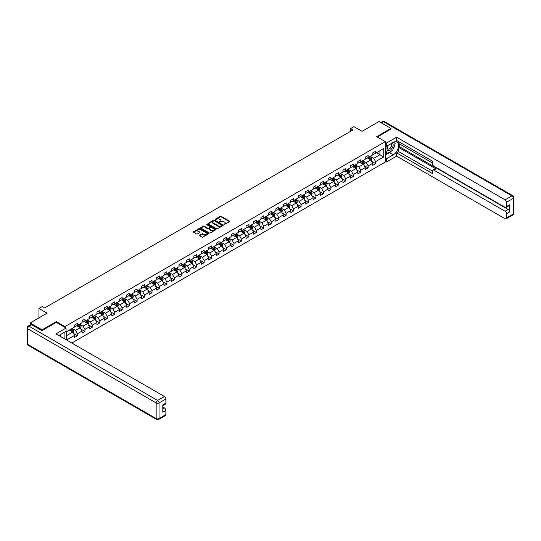 <?xml version="1.0" encoding="UTF-8"?>
<svg xmlns="http://www.w3.org/2000/svg" width="541" height="541" viewBox="0 0 541 541"><rect width="100%" height="100%" fill="white"/><g stroke="black" fill="none" stroke-linecap="round" stroke-linejoin="round"><path stroke-width="0.81" d="M223.981 224.623L229.614 221.749A0.663 0.385 0 0 0 229.614 221.208L221.174 216.332A0.663 0.385 0 0 0 220.234 216.332L215.257 219.213L215.257 219.592L216.556 219.22A2.123 1.224 0 0 1 219.558 219.22L220.261 219.626A2.123 1.224 0 0 1 220.884 220.491A2.123 1.224 0 0 1 220.261 221.357L219.619 222.108L220.917 221.736A2.123 1.224 0 0 1 223.92 221.736L224.623 222.141A2.123 1.224 0 0 1 225.245 223.007A2.123 1.224 0 0 1 224.623 223.873L223.981 224.245M199.649 235.234A0.663 0.385 0 0 0 199.649 235.775L202.016 237.141A0.663 0.385 0 0 0 202.956 237.141L208.488 233.949A0.663 0.385 0 0 0 208.488 233.408L200.048 228.532A0.663 0.385 0 0 0 199.108 228.532L193.577 231.724A0.663 0.385 0 0 0 193.577 232.272L196.437 233.922A0.663 0.385 0 0 0 197.377 233.922L199.744 232.556A0.663 0.385 0 0 0 199.744 232.008L198.324 231.19A1.772 1.021 0 0 1 197.803 230.466A1.772 1.021 0 0 1 198.899 229.519A1.772 1.021 0 0 1 200.833 229.742L206.392 232.955A1.772 1.021 0 0 1 206.912 233.678A1.772 1.021 0 0 1 205.817 234.625A1.772 1.021 0 0 1 203.883 234.402L202.956 233.868A0.663 0.385 0 0 0 202.016 233.868L199.649 235.234L199.649 235.775L202.016 234.415L202.016 233.868M390.947 129.177L390.947 128.433L379.004 121.536L362.044 131.328L353.922 126.641L350.575 128.569L352.962 129.948L44.7 307.924L42.313 306.544L38.966 308.478L38.966 317.851M56.311 322.429L56.311 321.631L42.07 329.854L30.127 322.957L47.087 313.165L38.966 308.478M56.311 321.631L64.913 326.595L385.314 141.614L385.314 162.03L71.818 343.028M390.947 128.433L376.712 136.65L385.314 141.614M216.603 228.721A0.663 0.385 0 0 0 217.543 228.721L223.075 225.529A0.663 0.385 0 0 0 223.075 224.982L214.635 220.113A0.663 0.385 0 0 0 213.695 220.113L208.163 223.305A0.663 0.385 0 0 0 208.163 223.846L216.603 228.721M206.73 224.725L207.203 224.792L207.203 224.238L215.785 229.195A0.663 0.385 0 0 1 215.785 229.736L210.246 232.934A0.663 0.385 0 0 1 209.313 232.934L200.867 228.059L203.24 226.699L203.24 226.152L200.867 227.518A0.663 0.385 0 0 0 200.867 228.059L200.867 227.518M203.24 226.699A0.663 0.385 0 0 1 204.173 226.699L204.173 226.152A0.663 0.385 0 0 0 203.24 226.152M204.173 226.152L207.595 228.126A0.663 0.385 0 0 0 208.535 228.126L210.111 227.22A0.663 0.385 0 0 0 210.111 226.679L206.54 224.616L207.203 224.238M30.127 324.945L30.127 322.957M42.07 329.854L42.07 330.598M64.913 339.038L64.913 331.978M64.913 327.4L64.913 326.595M73.488 333.452L77.478 335.758L77.478 333.743L82.063 331.092L82.063 333.107L84.93 331.45L84.93 329.442L89.515 326.791L89.515 328.806L92.383 327.149L92.383 325.134L96.967 322.49L96.967 324.499L99.835 322.849L99.835 320.833L104.427 318.182L104.427 320.198L107.287 318.541L107.287 316.532L111.879 313.881L111.879 315.897L114.746 314.24L114.746 312.225L119.331 309.58L119.331 311.589L122.198 309.939L122.198 307.924L126.783 305.273L126.783 307.288L129.651 305.631L129.651 303.623L134.236 300.972L134.236 302.987L137.103 301.33L137.103 299.315L141.688 296.671L141.688 298.679L144.555 297.029L144.555 295.014L149.14 292.363L149.14 294.378L152.007 292.722L152.007 290.713L156.599 288.062L156.599 290.077L159.467 288.421L159.467 286.405L164.051 283.761L164.051 285.77L166.919 284.12L166.919 282.104L171.504 279.454L171.504 281.469L174.371 279.812L174.371 277.804L178.956 275.153L178.956 277.168L181.823 275.511L181.823 273.496L186.408 270.852L186.408 272.867L189.276 271.21L189.276 269.195L193.861 266.544L193.861 268.559L196.728 266.902L196.728 264.894L201.32 262.243L201.32 264.258L204.187 262.601L204.187 260.586L208.772 257.942L208.772 259.957L211.639 258.3L211.639 256.285L216.224 253.634L216.224 255.65L219.091 253.993L219.091 251.984L223.676 249.333L223.676 251.349L226.544 249.692L226.544 247.677L231.129 245.032L231.129 247.048L233.996 245.391L233.996 243.376L238.581 240.725L238.581 242.74L241.448 241.083L241.448 239.075L246.04 236.424L246.04 238.439L248.907 236.782L248.907 234.767L253.492 232.123L253.492 234.138L256.36 232.481L256.36 230.466L260.945 227.815L260.945 229.83L263.812 228.174L263.812 226.165L268.397 223.514L268.397 225.529L271.264 223.873L271.264 221.857L275.849 219.213L275.849 221.228L278.716 219.572L278.716 217.556L283.301 214.905L283.301 216.921L286.169 215.264L286.169 213.255L290.76 210.605L290.76 212.62L293.628 210.963L293.628 208.948L298.213 206.304L298.213 208.319L301.08 206.662L301.08 204.647L305.665 201.996L305.665 204.011L308.532 202.354L308.532 200.346L313.117 197.695L313.117 199.71L315.985 198.053L315.985 196.038L320.57 193.394L320.57 195.409L323.437 193.752L323.437 191.737L328.022 189.086L328.022 191.101L330.889 189.451L330.889 187.436L335.481 184.785L335.481 186.801L338.348 185.144L338.348 183.129L342.933 180.484L342.933 182.5L345.8 180.843L345.8 178.828L350.385 176.177L350.385 178.192L353.253 176.542L353.253 174.527L357.838 171.876L357.838 173.891L360.705 172.234L360.705 170.219L365.29 167.575L365.29 169.59L368.157 167.933L368.157 165.918L372.742 163.274L372.742 165.282L375.61 163.632L375.61 161.617L383.731 156.924L383.731 148.538L379.91 150.75L379.91 154.719L383.731 156.924M77.478 335.758L74.611 337.408L74.611 335.4L66.604 340.019M66.489 339.951L66.489 331.701L74.611 327.014L74.611 324.999L77.478 323.342L77.478 325.357L82.063 322.707L82.063 320.698L84.93 319.041L84.93 321.056L89.515 318.406L89.515 316.39L92.383 314.734L92.383 316.749L96.967 314.105L96.967 312.089L99.835 310.433L99.835 312.448L104.427 309.797L104.427 307.788L107.287 306.132L107.287 308.147L111.879 305.496L111.879 303.481L114.746 301.824L114.746 303.839L119.331 301.195L119.331 299.18L122.198 297.523L122.198 299.538L126.783 296.887L126.783 294.879L129.651 293.222L129.651 295.237L134.236 292.586L134.236 290.571L137.103 288.914L137.103 290.93L141.688 288.285L141.688 286.27L144.555 284.613L144.555 286.629L149.14 283.978L149.14 281.969L152.007 280.312L152.007 282.328L156.599 279.677L156.599 277.661L159.467 276.005L159.467 278.02L164.051 275.376L164.051 273.361L166.919 271.704L166.919 273.719L171.504 271.068L171.504 269.06L174.371 267.403L174.371 269.418L178.956 266.767L178.956 264.752L181.823 263.102L181.823 265.11L186.408 262.466L186.408 260.451L189.276 258.794L189.276 260.809L193.861 258.158L193.861 256.15L196.728 254.493L196.728 256.508L201.32 253.857L201.32 251.842L204.187 250.192L204.187 252.201L208.772 249.557L208.772 247.541L211.639 245.885L211.639 247.9L216.224 245.249L216.224 243.24L219.091 241.584L219.091 243.599L223.676 240.948L223.676 238.933L226.544 237.283L226.544 239.291L231.129 236.647L231.129 234.632L233.996 232.975L233.996 234.99L238.581 232.339L238.581 230.331L241.448 228.674L241.448 230.689L246.04 228.038L246.04 226.023L248.907 224.373L248.907 226.381L253.492 223.737L253.492 221.722L256.36 220.065L256.36 222.081L260.945 219.43L260.945 217.421L263.812 215.764L263.812 217.78L268.397 215.129L268.397 213.113L271.264 211.463L271.264 213.472L275.849 210.828L275.849 208.812L278.716 207.156L278.716 209.171L283.301 206.52L283.301 204.512L286.169 202.855L286.169 204.87L290.76 202.219L290.76 200.204L293.628 198.554L293.628 200.562L298.213 197.918L298.213 195.903L301.08 194.246L301.08 196.261L305.665 193.61L305.665 191.602L308.532 189.945L308.532 191.96L313.117 189.309L313.117 187.294L315.985 185.644L315.985 187.653L320.57 185.008L320.57 182.993L323.437 181.336L323.437 183.352L328.022 180.701L328.022 178.692L330.889 177.035L330.889 179.051L335.481 176.4L335.481 174.385L338.348 172.735L338.348 174.743L342.933 172.099L342.933 170.084L345.8 168.427L345.8 170.442L350.385 167.791L350.385 165.783L353.253 164.126L353.253 166.141L357.838 163.49L357.838 161.475L360.705 159.825L360.705 161.833L365.29 159.189L365.29 157.174L368.157 155.517L368.157 157.532L372.742 154.882L372.742 152.873L375.61 151.216L375.61 153.231L383.731 148.538M76.714 325.797L80.149 327.785L75.564 330.429L72.122 328.448M74.611 325.905L75.564 326.46L77.478 325.357M75.564 330.429L77.478 333.743M80.149 327.785L82.063 331.092M84.166 321.496L87.608 323.484L83.016 326.128L79.581 324.14M82.063 321.604L83.016 322.159L84.93 321.056M83.016 326.128L84.93 329.442M87.608 323.484L89.515 326.791M91.618 317.188L95.06 319.176L90.469 321.827L87.033 319.839M89.515 317.303L90.469 317.851L92.383 316.749M90.469 321.827L92.383 325.134M95.06 319.176L96.967 322.49M99.071 312.887L102.513 314.876L97.928 317.52L94.486 315.538M96.967 312.996L97.928 313.55L99.835 312.448M97.928 317.52L99.835 320.833M102.513 314.876L104.427 318.182M106.523 308.586L109.965 310.575L105.38 313.219L101.938 311.231M104.427 308.695L105.38 309.249L107.287 308.147M105.38 313.219L107.287 316.532M109.965 310.575L111.879 313.881M113.982 304.285L117.417 306.267L112.832 308.918L109.39 306.93M111.879 304.394L112.832 304.941L114.746 303.839M112.832 308.918L114.746 312.225M117.417 306.267L119.331 309.58M121.434 299.978L124.87 301.966L120.285 304.61L116.842 302.629M119.331 300.086L120.285 300.64L122.198 299.538M120.285 304.61L122.198 307.924M124.87 301.966L126.783 305.273M128.886 295.677L132.329 297.665L127.737 300.309L124.302 298.321M126.783 295.785L127.737 296.34L129.651 295.237M127.737 300.309L129.651 303.623M132.329 297.665L134.236 300.972M136.339 291.376L139.781 293.357L135.189 296.008L131.754 294.02M134.236 291.484L135.189 292.032L137.103 290.93M135.189 296.008L137.103 299.315M139.781 293.357L141.688 296.671M143.791 287.068L147.233 289.056L142.648 291.7L139.206 289.719M141.688 287.183L142.648 287.731L144.555 286.629M142.648 291.7L144.555 295.014M147.233 289.056L149.14 292.363M151.243 282.767L154.685 284.755L150.1 287.399L146.658 285.411M149.14 282.875L150.1 283.43L152.007 282.328M150.1 287.399L152.007 290.713M154.685 284.755L156.599 288.062M158.702 278.466L162.138 280.448L157.553 283.099L154.111 281.11M156.599 278.574L157.553 279.122L159.467 278.02M157.553 283.099L159.467 286.405M162.138 280.448L164.051 283.761M166.155 274.159L169.59 276.147L165.005 278.791L161.563 276.809M164.051 274.273L165.005 274.821L166.919 273.719M165.005 278.791L166.919 282.104M169.59 276.147L171.504 279.454M173.607 269.858L177.049 271.846L172.457 274.49L169.022 272.502M171.504 269.966L172.457 270.52L174.371 269.418M172.457 274.49L174.371 277.804M177.049 271.846L178.956 275.153M181.059 265.557L184.501 267.538L179.91 270.189L176.474 268.201M178.956 265.665L179.91 266.213L181.823 265.11M179.91 270.189L181.823 273.496M184.501 267.538L186.408 270.852M188.511 261.249L191.954 263.237L187.369 265.888L183.926 263.9M186.408 261.364L187.369 261.912L189.276 260.809M187.369 265.888L189.276 269.195M191.954 263.237L193.861 266.544M195.964 256.948L199.406 258.936L194.821 261.58L191.379 259.592M193.861 257.056L194.821 257.611L196.728 256.508M194.821 261.58L196.728 264.894M199.406 258.936L201.32 262.243M203.423 252.647L206.858 254.628L202.273 257.279L198.831 255.291M201.32 252.755L202.273 253.303L204.187 252.201M202.273 257.279L204.187 260.586M206.858 254.628L208.772 257.942M210.875 248.339L214.31 250.327L209.725 252.978L206.283 250.99M208.772 248.454L209.725 249.002L211.639 247.9M209.725 252.978L211.639 256.285M214.31 250.327L216.224 253.634M218.327 244.038L221.769 246.027L217.178 248.671L213.742 246.682M216.224 244.147L217.178 244.701L219.091 243.599M217.178 248.671L219.091 251.984M221.769 246.027L223.676 249.333M225.78 239.737L229.222 241.719L224.63 244.37L221.195 242.382M223.676 239.846L224.63 240.393L226.544 239.291M224.63 244.37L226.544 247.677M229.222 241.719L231.129 245.032M233.232 235.43L236.674 237.418L232.089 240.069L228.647 238.081M231.129 235.545L232.089 236.092L233.996 234.99M232.089 240.069L233.996 243.376M236.674 237.418L238.581 240.725M240.684 231.129L244.126 233.117L239.541 235.761L236.099 233.78M238.581 231.237L239.541 231.791L241.448 230.689M239.541 235.761L241.448 239.075M244.126 233.117L246.04 236.424M248.136 226.828L251.579 228.809L246.994 231.46L243.551 229.472M246.04 226.936L246.994 227.484L248.907 226.381M246.994 231.46L248.907 234.767M251.579 228.809L253.492 232.123M255.595 222.52L259.031 224.508L254.446 227.159L251.004 225.171M253.492 222.635L254.446 223.183L256.36 222.081M254.446 227.159L256.36 230.466M259.031 224.508L260.945 227.815M263.048 218.219L266.49 220.207L261.898 222.851L258.463 220.87M260.945 218.327L261.898 218.882L263.812 217.78M261.898 222.851L263.812 226.165M266.49 220.207L268.397 223.514M270.5 213.918L273.942 215.9L269.35 218.55L265.915 216.562M268.397 214.026L269.35 214.574L271.264 213.472M269.35 218.55L271.264 221.857M273.942 215.9L275.849 219.213M277.952 209.61L281.394 211.599L276.809 214.25L273.367 212.261M275.849 209.725L276.809 210.273L278.716 209.171M276.809 214.25L278.716 217.556M281.394 211.599L283.301 214.905M285.405 205.31L288.847 207.298L284.262 209.942L280.82 207.96M283.301 205.418L284.262 205.972L286.169 204.87M284.262 209.942L286.169 213.255M288.847 207.298L290.76 210.605M292.857 201.009L296.299 202.99L291.714 205.641L288.272 203.653M290.76 201.117L291.714 201.671L293.628 200.562M291.714 205.641L293.628 208.948M296.299 202.99L298.213 206.304M300.316 196.701L303.751 198.689L299.166 201.34L295.724 199.352M298.213 196.816L299.166 197.364L301.08 196.261M299.166 201.34L301.08 204.647M303.751 198.689L305.665 201.996M307.768 192.4L311.21 194.388L306.619 197.032L303.183 195.051M305.665 192.508L306.619 193.063L308.532 191.96M306.619 197.032L308.532 200.346M311.21 194.388L313.117 197.695M315.22 188.099L318.663 190.08L314.071 192.731L310.635 190.743M313.117 188.207L314.071 188.762L315.985 187.653M314.071 192.731L315.985 196.038M318.663 190.08L320.57 193.394M322.673 183.791L326.115 185.779L321.53 188.43L318.088 186.442M320.57 183.906L321.53 184.454L323.437 183.352M321.53 188.43L323.437 191.737M326.115 185.779L328.022 189.086M330.125 179.49L333.567 181.478L328.982 184.123L325.54 182.141M328.022 179.598L328.982 180.153L330.889 179.051M328.982 184.123L330.889 187.436M333.567 181.478L335.481 184.785M337.577 175.189L341.019 177.171L336.434 179.822L332.992 177.833M335.481 175.298L336.434 175.852L338.348 174.743M336.434 179.822L338.348 183.129M341.019 177.171L342.933 180.484M345.036 170.882L348.472 172.87L343.887 175.521L340.445 173.533M342.933 170.997L343.887 171.544L345.8 170.442M343.887 175.521L345.8 178.828M348.472 172.87L350.385 176.177M352.489 166.581L355.931 168.569L351.339 171.213L347.904 169.232M350.385 166.689L351.339 167.243L353.253 166.141M351.339 171.213L353.253 174.527M355.931 168.569L357.838 171.876M359.941 162.28L363.383 164.261L358.791 166.912L355.356 164.924M357.838 162.388L358.791 162.942L360.705 161.833M358.791 166.912L360.705 170.219M363.383 164.261L365.29 167.575M367.393 157.972L370.835 159.96L366.25 162.611L362.808 160.623M365.29 158.087L366.25 158.635L368.157 157.532M366.25 162.611L368.157 165.918M370.835 159.96L372.742 163.274M376.475 152.731L379.91 154.719L373.703 158.303L370.26 156.322M372.742 153.779L373.703 154.334L375.61 153.231M373.703 158.303L375.61 161.617M350.575 128.569L350.575 131.328M66.489 335.67L72.697 332.086L69.262 330.098M72.697 332.086L74.611 335.4M371.62 161.326L375.61 163.632M364.167 165.627L368.157 167.933M356.715 169.935L360.705 172.234M349.263 174.236L353.253 176.542M341.811 178.537L345.8 180.843M334.358 182.844L338.348 185.144M326.899 187.145L330.889 189.451M319.447 191.446L323.437 193.752M311.995 195.754L315.985 198.053M304.542 200.055L308.532 202.354M297.09 204.356L301.08 206.662M289.638 208.664L293.628 210.963M282.179 212.965L286.169 215.264M274.727 217.266L278.716 219.572M267.274 221.573L271.264 223.873M259.822 225.874L263.812 228.174M252.37 230.175L256.36 232.481M244.917 234.483L248.907 236.782M237.458 238.784L241.448 241.083M230.006 243.085L233.996 245.391M222.554 247.393L226.544 249.692M215.102 251.693L219.091 253.993M207.649 255.994L211.639 258.3M200.197 260.302L204.187 262.601M192.738 264.603L196.728 266.902M185.286 268.904L189.276 271.21M177.833 273.205L181.823 275.511M170.381 277.513L174.371 279.812M162.929 281.814L166.919 284.12M155.477 286.115L159.467 288.421M148.018 290.422L152.007 292.722M140.565 294.723L144.555 297.029M133.113 299.024L137.103 301.33M125.661 303.332L129.651 305.631M118.209 307.633L122.198 309.939M110.756 311.934L114.746 314.24M103.297 316.242L107.287 318.541M95.845 320.543L99.835 322.849M88.393 324.843L92.383 327.149M80.94 329.151L84.93 331.45M224.163 224.691L224.623 224.427A2.123 1.224 0 0 0 225.245 223.561L225.245 223.007M220.884 220.491L220.884 221.039A2.123 1.224 0 0 1 220.261 221.911L219.802 222.175M229.614 221.208L229.614 221.749L221.174 216.887A0.663 0.385 0 0 0 220.234 216.887L215.44 219.653M223.075 224.982L223.075 225.529L214.635 220.66A0.663 0.385 0 0 0 213.695 220.66L208.17 223.852M221.905 225.448L214.493 220.789L213.154 221.181A2.123 1.224 0 0 0 212.532 222.047A2.123 1.224 0 0 0 213.154 222.912L218.219 225.84A2.123 1.224 0 0 0 221.222 225.84L221.905 225.448L221.905 225.996L221.905 225.617M212.532 222.047L212.532 222.601A2.123 1.224 0 0 0 213.154 223.467L213.154 222.912M221.905 225.996L221.222 226.388A2.123 1.224 0 0 1 218.219 226.388L213.154 223.467M204.173 226.699L207.595 228.681A0.663 0.385 0 0 0 208.535 228.681L210.111 227.768A0.663 0.385 0 0 0 210.3 227.497L210.3 226.95M207.203 224.792L215.771 229.742M211.152 230.175A1.772 1.021 0 0 0 213.086 230.398A1.772 1.021 0 0 0 214.182 229.452A1.772 1.021 0 0 0 213.661 228.728L211.7 227.599A0.663 0.385 0 0 0 210.767 227.599L209.191 228.505A0.663 0.385 0 0 0 209.191 229.046L211.152 230.175L211.152 230.73A1.772 1.021 0 0 0 213.086 230.953A1.772 1.021 0 0 0 214.182 230.006L214.182 229.452M209.002 228.775L209.002 229.33A0.663 0.385 0 0 0 209.191 229.6L209.191 229.046M211.152 230.73L209.191 229.6M206.912 233.678L206.912 234.226A1.772 1.021 0 0 1 205.817 235.173A1.772 1.021 0 0 1 203.883 234.95L202.956 234.415A0.663 0.385 0 0 0 202.016 234.415M197.803 230.466L197.803 231.021A1.772 1.021 0 0 0 198.324 231.744L198.324 231.19M199.744 232.008L199.744 232.556L198.324 231.744M208.488 233.408L208.488 233.949L200.048 229.086A0.663 0.385 0 0 0 199.108 229.086L193.583 232.272L193.577 231.724M371.214 160.616L371.782 159.182A1.792 1.035 -120 0 0 371.207 157.661L370.22 156.342M368.502 158.614L367.833 157.722M368.739 157.194L369.726 158.513A1.792 1.035 60 0 1 370.24 159.588L370.815 159.257A1.792 1.035 -120 0 0 370.301 158.182L369.314 156.863M368.867 157.127L369.963 158.587A0.913 0.527 60 0 1 370.125 158.865L370.815 159.257M387.735 145.597A4.389 2.536 120 0 0 388.485 150.669A4.389 2.536 120 0 0 392.455 147.531A4.389 2.536 120 0 0 392.347 142.932M387.985 145.455A3.009 1.738 120 0 0 387.971 148.944A3.009 1.738 120 0 0 388.411 149.079A3.009 1.738 120 0 0 391.163 146.861A3.009 1.738 120 0 0 390.981 143.737A3.009 1.738 120 0 0 390.967 143.73M394.024 142.013L395.2 143.69L392.617 150.337L387.464 153.313L385.314 151.865M387.464 153.313L385.314 150.249M385.314 148.538L386.254 146.104M59.936 334.852L61.038 336.806M385.314 145.563L386.551 146.28L386.551 143.02L396.634 137.204L505.091 199.818L511.921 195.876L383.4 121.671L381.324 122.875M386.551 146.28L393.341 142.364A7.601 4.389 120 0 1 397.141 141.985A7.601 4.389 120 0 1 398.304 148.078A7.601 4.389 120 0 1 393.341 154.773L386.551 158.689L386.551 161.948L396.634 156.126L396.634 152.873L432.469 173.56L432.469 170.97A2.029 1.17 -120 0 1 432.888 170.036A2.029 1.17 -120 0 1 433.902 170.138L505.091 211.24L508.148 209.475A2.029 1.17 60 0 1 509.581 211.957L509.581 204.728A2.029 1.17 60 0 1 509.162 205.654L506.106 207.426A2.029 1.17 -120 0 0 506.525 206.493L506.525 202.3A2.029 1.17 -120 0 0 505.091 199.818M399.691 144.041L399.691 146.854L398.737 147.409L398.737 151.656L396.634 152.873M398.737 141.674L398.737 143.493L432.469 162.969M506.106 207.426A2.029 1.17 -120 0 1 505.091 207.325L433.902 166.222A2.029 1.17 -120 0 1 432.469 163.74L432.469 161.144L396.634 140.457L396.634 137.204M385.314 142.303L386.551 143.02M385.314 161.232L386.551 161.948M385.314 157.972L386.551 158.689M396.634 156.126L505.091 218.74A2.029 1.17 -120 0 0 506.106 218.841A2.029 1.17 -120 0 0 506.525 217.915L506.525 213.722A2.029 1.17 -120 0 0 505.091 211.24M390.947 129.008L377.354 137.022M398.737 147.409L436.005 168.927L433.902 170.138M399.691 146.854L508.148 209.475M398.737 151.656L432.469 171.132M432.888 170.036L434.991 168.826A2.029 1.17 60 0 1 436.005 168.927M385.314 155.051L389.561 152.596A7.601 4.389 120 0 0 391.67 150.885M393.179 148.897A7.601 4.389 120 0 0 394.815 144.677M394.937 143.318A7.601 4.389 120 0 0 394.747 141.762M385.314 154.165L387.126 153.117M385.314 152.515L385.692 152.291M31.655 324.749L29.079 326.237A2.029 1.17 -120 0 0 28.064 326.142L30.641 324.647A2.029 1.17 60 0 1 31.655 324.749L41.928 330.679L56.264 322.402L66.056 328.062L66.056 331.315L59.273 335.231A7.601 4.389 120 0 0 58.813 335.521M66.056 328.062L55.973 333.878L164.43 396.499A2.029 1.17 60 0 1 165.864 398.981L165.864 403.173A2.029 1.17 60 0 1 165.445 404.1L162.807 405.622M60.849 336.15L60.849 334.324M162.807 408.854L164.43 407.914A2.029 1.17 60 0 1 165.864 410.403L165.864 414.595A2.029 1.17 60 0 1 165.445 415.522L158.614 419.464A2.029 1.17 -120 0 0 159.034 418.538L165.864 414.595M165.864 403.173L162.807 404.938L162.807 412.168L165.864 410.403M164.43 407.914L162.807 406.981M363.755 164.917L364.33 163.483A1.792 1.035 -120 0 0 363.755 161.962L362.768 160.643M361.05 162.915L360.38 162.023M361.287 161.502L362.274 162.814A1.792 1.035 60 0 1 362.788 163.896L363.363 163.565A1.792 1.035 -120 0 0 362.849 162.483L361.861 161.171M361.415 161.428L362.504 162.888A0.913 0.527 60 0 1 362.673 163.166L363.363 163.565M356.303 169.218L356.871 167.791A1.792 1.035 -120 0 0 356.303 166.263L355.315 164.951M353.598 167.223L352.928 166.324M353.834 165.803L354.822 167.122A1.792 1.035 60 0 1 355.336 168.197L355.904 167.866A1.792 1.035 -120 0 0 355.396 166.79L354.409 165.472M353.956 165.729L355.052 167.189A0.913 0.527 60 0 1 355.221 167.467L355.904 167.866M348.85 173.526L349.418 172.092A1.792 1.035 -120 0 0 348.85 170.564L347.863 169.252M346.145 171.524L345.476 170.631M346.382 170.104L347.369 171.423A1.792 1.035 60 0 1 347.877 172.498L348.451 172.166A1.792 1.035 -120 0 0 347.937 171.091L346.957 169.773M346.504 170.036L347.599 171.497A0.913 0.527 60 0 1 347.768 171.774L348.451 172.166M341.398 177.827L341.966 176.393A1.792 1.035 -120 0 0 341.398 174.871L340.411 173.553M338.693 175.825L338.017 174.932M338.93 174.412L339.917 175.724A1.792 1.035 60 0 1 340.424 176.806L340.999 176.474A1.792 1.035 -120 0 0 340.485 175.392L339.498 174.08M339.051 174.337L340.147 175.798A0.913 0.527 60 0 1 340.309 176.075L340.999 176.474M333.946 182.128L334.514 180.701A1.792 1.035 -120 0 0 333.939 179.172L332.958 177.854M331.234 180.133L330.565 179.233M331.477 178.713L332.458 180.031A1.792 1.035 60 0 1 332.972 181.107L333.547 180.775A1.792 1.035 -120 0 0 333.033 179.7L332.046 178.381M331.599 178.638L332.695 180.099A0.913 0.527 60 0 1 332.857 180.376L333.547 180.775M326.494 186.435L327.062 185.002A1.792 1.035 -120 0 0 326.487 183.473L325.499 182.161M323.782 184.434L323.112 183.541M324.018 183.014L325.006 184.332A1.792 1.035 60 0 1 325.52 185.407L326.095 185.076A1.792 1.035 -120 0 0 325.581 184.001L324.593 182.682M324.147 182.946L325.242 184.407A0.913 0.527 60 0 1 325.405 184.684L326.095 185.076M319.034 190.736L319.609 189.303A1.792 1.035 -120 0 0 319.034 187.781L318.047 186.462M316.329 188.735L315.66 187.842M316.566 187.321L317.553 188.633A1.792 1.035 60 0 1 318.067 189.715L318.642 189.384A1.792 1.035 -120 0 0 318.128 188.302L317.141 186.99M316.695 187.247L317.783 188.708A0.913 0.527 60 0 1 317.952 188.985L318.642 189.384M311.582 195.037L312.15 193.61A1.792 1.035 -120 0 0 311.582 192.082L310.595 190.763M308.877 193.042L308.208 192.143M309.114 191.622L310.101 192.941A1.792 1.035 60 0 1 310.615 194.016L311.183 193.685A1.792 1.035 -120 0 0 310.676 192.61L309.689 191.291M309.236 191.548L310.331 193.009A0.913 0.527 60 0 1 310.5 193.286L311.183 193.685M304.13 199.345L304.698 197.911A1.792 1.035 -120 0 0 304.13 196.383L303.143 195.071M301.425 197.343L300.755 196.451M301.662 195.923L302.649 197.242A1.792 1.035 60 0 1 303.156 198.317L303.731 197.986A1.792 1.035 -120 0 0 303.217 196.91L302.236 195.592M301.783 195.856L302.879 197.316A0.913 0.527 60 0 1 303.048 197.593L303.731 197.986M296.678 203.646L297.246 202.212A1.792 1.035 -120 0 0 296.678 200.691L295.69 199.372M293.973 201.644L293.296 200.752M294.209 200.231L295.197 201.543A1.792 1.035 60 0 1 295.704 202.625L296.279 202.293A1.792 1.035 -120 0 0 295.765 201.211L294.777 199.9M294.331 200.156L295.427 201.617A0.913 0.527 60 0 1 295.589 201.894L296.279 202.293M289.225 207.947L289.793 206.52A1.792 1.035 -120 0 0 289.219 204.992L288.238 203.673M286.514 205.952L285.844 205.053M286.757 204.532L287.738 205.85A1.792 1.035 60 0 1 288.252 206.926L288.826 206.594A1.792 1.035 -120 0 0 288.312 205.519L287.325 204.2M286.879 204.457L287.974 205.918A0.913 0.527 60 0 1 288.137 206.195L288.826 206.594M281.773 212.255L282.341 210.821A1.792 1.035 -120 0 0 281.766 209.293L280.779 207.981M279.061 210.253L278.392 209.36M279.298 208.833L280.285 210.151A1.792 1.035 60 0 1 280.799 211.227L281.374 210.895A1.792 1.035 -120 0 0 280.86 209.82L279.873 208.501M279.426 208.765L280.522 210.226A0.913 0.527 60 0 1 280.684 210.503L281.374 210.895M274.321 216.556L274.889 215.122A1.792 1.035 -120 0 0 274.314 213.6L273.327 212.282M271.609 214.554L270.94 213.661M271.846 213.14L272.833 214.452A1.792 1.035 60 0 1 273.347 215.528L273.922 215.203A1.792 1.035 -120 0 0 273.408 214.121L272.421 212.809M271.974 213.066L273.063 214.527A0.913 0.527 60 0 1 273.232 214.804L273.922 215.203M266.862 220.856L267.43 219.43A1.792 1.035 -120 0 0 266.862 217.901L265.874 216.583M264.157 218.862L263.487 217.962M264.393 217.441L265.381 218.76A1.792 1.035 60 0 1 265.895 219.835L266.463 219.504A1.792 1.035 -120 0 0 265.956 218.429L264.968 217.11M264.515 217.367L265.611 218.828A0.913 0.527 60 0 1 265.78 219.105L266.463 219.504M259.41 225.164L259.978 223.731A1.792 1.035 -120 0 0 259.41 222.202L258.422 220.89M256.704 223.162L256.035 222.27M256.941 221.742L257.929 223.061A1.792 1.035 60 0 1 258.436 224.136L259.011 223.805A1.792 1.035 -120 0 0 258.497 222.73L257.516 221.411M257.063 221.675L258.158 223.135A0.913 0.527 60 0 1 258.327 223.413L259.011 223.805M251.957 229.465L252.525 228.031A1.792 1.035 -120 0 0 251.957 226.51L250.97 225.191M249.252 227.463L248.576 226.571M249.489 226.05L250.476 227.362A1.792 1.035 60 0 1 250.983 228.437L251.558 228.113A1.792 1.035 -120 0 0 251.044 227.031L250.064 225.719M249.611 225.976L250.706 227.436A0.913 0.527 60 0 1 250.868 227.714L251.558 228.113M244.505 233.766L245.073 232.339A1.792 1.035 -120 0 0 244.498 230.811L243.518 229.492M241.793 231.771L241.124 230.872M242.037 230.351L243.017 231.67A1.792 1.035 60 0 1 243.531 232.745L244.106 232.414A1.792 1.035 -120 0 0 243.592 231.338L242.605 230.02M242.158 230.277L243.254 231.737A0.913 0.527 60 0 1 243.416 232.015L244.106 232.414M237.053 238.074L237.621 236.64A1.792 1.035 -120 0 0 237.046 235.112L236.059 233.8M234.341 236.072L233.671 235.179M234.578 234.652L235.565 235.971A1.792 1.035 60 0 1 236.079 237.046L236.654 236.715A1.792 1.035 -120 0 0 236.14 235.639L235.152 234.321M234.706 234.584L235.802 236.045A0.913 0.527 60 0 1 235.964 236.316L236.654 236.715M229.6 242.375L230.168 240.941A1.792 1.035 -120 0 0 229.594 239.42L228.606 238.101M226.889 240.373L226.219 239.48M227.125 238.96L228.113 240.272A1.792 1.035 60 0 1 228.627 241.347L229.201 241.022A1.792 1.035 -120 0 0 228.687 239.94L227.7 238.628M227.254 238.885L228.343 240.346A0.913 0.527 60 0 1 228.512 240.623L229.201 241.022M222.141 246.676L222.709 245.249A1.792 1.035 -120 0 0 222.141 243.72L221.154 242.402M219.436 244.681L218.767 243.781M219.673 243.261L220.66 244.579A1.792 1.035 60 0 1 221.174 245.655L221.742 245.323A1.792 1.035 -120 0 0 221.235 244.248L220.248 242.929M219.802 243.186L220.89 244.647A0.913 0.527 60 0 1 221.059 244.924L221.742 245.323M214.689 250.983L215.257 249.55A1.792 1.035 -120 0 0 214.689 248.021L213.702 246.71M211.984 248.982L211.315 248.089M212.221 247.562L213.208 248.88A1.792 1.035 60 0 1 213.722 249.956L214.29 249.624A1.792 1.035 -120 0 0 213.776 248.549L212.796 247.23M212.343 247.494L213.438 248.955A0.913 0.527 60 0 1 213.607 249.225L214.29 249.624M207.237 255.284L207.805 253.851A1.792 1.035 -120 0 0 207.237 252.329L206.249 251.01M204.532 253.283L203.856 252.39M204.769 251.869L205.756 253.181A1.792 1.035 60 0 1 206.263 254.256L206.838 253.932A1.792 1.035 -120 0 0 206.324 252.85L205.343 251.538M204.89 251.795L205.986 253.256A0.913 0.527 60 0 1 206.148 253.533L206.838 253.932M199.785 259.585L200.353 258.158A1.792 1.035 -120 0 0 199.778 256.63L198.797 255.311M197.073 257.59L196.403 256.691M197.316 256.17L198.297 257.489A1.792 1.035 60 0 1 198.811 258.564L199.386 258.233A1.792 1.035 -120 0 0 198.872 257.158L197.884 255.839M197.438 256.096L198.533 257.557A0.913 0.527 60 0 1 198.696 257.834L199.386 258.233M192.332 263.893L192.9 262.459A1.792 1.035 -120 0 0 192.325 260.931L191.338 259.619M189.62 261.891L188.951 260.999M189.857 260.471L190.845 261.79A1.792 1.035 60 0 1 191.358 262.865L191.933 262.534A1.792 1.035 -120 0 0 191.419 261.459L190.432 260.14M189.986 260.404L191.081 261.858A0.913 0.527 60 0 1 191.244 262.135L191.933 262.534M184.88 268.194L185.448 266.76A1.792 1.035 -120 0 0 184.873 265.239L183.886 263.92M182.168 266.192L181.499 265.3M182.405 264.779L183.392 266.091A1.792 1.035 60 0 1 183.906 267.166L184.481 266.835A1.792 1.035 -120 0 0 183.967 265.759L182.98 264.448M182.533 264.705L183.622 266.165A0.913 0.527 60 0 1 183.791 266.442L184.481 266.835M177.421 272.495L177.989 271.068A1.792 1.035 -120 0 0 177.421 269.54L176.434 268.221M174.716 270.5L174.046 269.601M174.953 269.08L175.94 270.399A1.792 1.035 60 0 1 176.454 271.474L177.022 271.142A1.792 1.035 -120 0 0 176.515 270.067L175.527 268.749M175.081 269.005L176.17 270.466A0.913 0.527 60 0 1 176.339 270.743L177.022 271.142M169.969 276.803L170.537 275.369A1.792 1.035 -120 0 0 169.969 273.841L168.981 272.529M167.264 274.801L166.594 273.908M167.5 273.381L168.488 274.7A1.792 1.035 60 0 1 169.002 275.775L169.57 275.443A1.792 1.035 -120 0 0 169.062 274.368L168.075 273.049M167.622 273.313L168.718 274.767A0.913 0.527 60 0 1 168.887 275.044L169.57 275.443M162.516 281.104L163.084 279.67A1.792 1.035 -120 0 0 162.516 278.148L161.529 276.83M159.811 279.102L159.142 278.209M160.048 277.689L161.035 279A1.792 1.035 60 0 1 161.543 280.076L162.117 279.744A1.792 1.035 -120 0 0 161.603 278.669L160.623 277.357M160.17 277.614L161.265 279.075A0.913 0.527 60 0 1 161.428 279.352L162.117 279.744M155.064 285.405L155.632 283.978A1.792 1.035 -120 0 0 155.057 282.449L154.077 281.131M152.352 283.41L151.683 282.51M152.596 281.989L153.576 283.308A1.792 1.035 60 0 1 154.09 284.383L154.665 284.052A1.792 1.035 -120 0 0 154.151 282.977L153.164 281.658M152.718 281.915L153.813 283.376A0.913 0.527 60 0 1 153.975 283.653L154.665 284.052M147.612 289.712L148.18 288.279A1.792 1.035 -120 0 0 147.605 286.75L146.618 285.438M144.9 287.711L144.231 286.818M145.137 286.29L146.124 287.609A1.792 1.035 60 0 1 146.638 288.684L147.213 288.353A1.792 1.035 -120 0 0 146.699 287.278L145.712 285.959M145.265 286.223L146.361 287.677A0.913 0.527 60 0 1 146.523 287.954L147.213 288.353M140.16 294.013L140.728 292.58A1.792 1.035 -120 0 0 140.153 291.058L139.165 289.739M137.448 292.012L136.778 291.119M137.684 290.598L138.672 291.91A1.792 1.035 60 0 1 139.186 292.985L139.761 292.654A1.792 1.035 -120 0 0 139.247 291.579L138.259 290.267M137.813 290.524L138.902 291.984A0.913 0.527 60 0 1 139.071 292.262L139.761 292.654M132.701 298.314L133.269 296.887A1.792 1.035 -120 0 0 132.701 295.359L131.713 294.04M129.996 296.319L129.326 295.42M130.232 294.899L131.22 296.211A1.792 1.035 60 0 1 131.734 297.293L132.302 296.962A1.792 1.035 -120 0 0 131.794 295.886L130.807 294.568M130.361 294.825L131.449 296.285A0.913 0.527 60 0 1 131.619 296.563L132.302 296.962M125.248 302.622L125.816 301.188A1.792 1.035 -120 0 0 125.248 299.66L124.261 298.348M122.543 300.62L121.874 299.728M122.78 299.2L123.767 300.519A1.792 1.035 60 0 1 124.281 301.594L124.849 301.263A1.792 1.035 -120 0 0 124.342 300.187L123.355 298.869M122.902 299.132L123.997 300.586A0.913 0.527 60 0 1 124.166 300.864L124.849 301.263M117.796 306.923L118.364 305.489A1.792 1.035 -120 0 0 117.796 303.968L116.809 302.649M115.091 304.921L114.421 304.028M115.328 303.501L116.315 304.82A1.792 1.035 60 0 1 116.822 305.895L117.397 305.564A1.792 1.035 -120 0 0 116.883 304.488L115.902 303.176M115.449 303.433L116.545 304.894A0.913 0.527 60 0 1 116.707 305.171L117.397 305.564M110.344 311.224L110.912 309.79A1.792 1.035 -120 0 0 110.337 308.269L109.356 306.95M107.632 309.229L106.962 308.329M107.875 307.809L108.856 309.121A1.792 1.035 60 0 1 109.37 310.203L109.945 309.871A1.792 1.035 -120 0 0 109.431 308.796L108.443 307.477M107.997 307.734L109.093 309.195A0.913 0.527 60 0 1 109.255 309.472L109.945 309.871M102.891 315.531L103.459 314.098A1.792 1.035 -120 0 0 102.885 312.57L101.897 311.258M100.18 313.53L99.51 312.637M100.416 312.11L101.404 313.428A1.792 1.035 60 0 1 101.918 314.504L102.492 314.172A1.792 1.035 -120 0 0 101.979 313.097L100.991 311.778M100.545 312.035L101.64 313.496A0.913 0.527 60 0 1 101.803 313.773L102.492 314.172M95.439 319.832L96.007 318.399A1.792 1.035 -120 0 0 95.432 316.877L94.445 315.559M92.727 317.831L92.058 316.938M92.964 316.411L93.951 317.729A1.792 1.035 60 0 1 94.465 318.805L95.04 318.473A1.792 1.035 -120 0 0 94.526 317.398L93.539 316.086M93.093 316.343L94.181 317.804A0.913 0.527 60 0 1 94.35 318.081L95.04 318.473M87.98 324.133L88.548 322.7A1.792 1.035 -120 0 0 87.98 321.178L86.993 319.859M85.275 322.138L84.606 321.239M85.512 320.718L86.499 322.03A1.792 1.035 60 0 1 87.013 323.112L87.581 322.781A1.792 1.035 -120 0 0 87.074 321.706L86.087 320.387M85.64 320.644L86.729 322.105A0.913 0.527 60 0 1 86.898 322.382L87.581 322.781M80.528 328.441L81.096 327.007A1.792 1.035 -120 0 0 80.528 325.479L79.541 324.167M77.823 326.439L77.153 325.547M78.06 325.019L79.047 326.338A1.792 1.035 60 0 1 79.561 327.413L80.129 327.082A1.792 1.035 -120 0 0 79.622 326.007L78.634 324.688M78.181 324.945L79.277 326.406A0.913 0.527 60 0 1 79.446 326.683L80.129 327.082M73.076 332.742L73.644 331.308A1.792 1.035 -120 0 0 73.076 329.787L72.088 328.468M70.371 330.74L69.701 329.848M70.607 329.32L71.595 330.639A1.792 1.035 60 0 1 72.102 331.714L72.677 331.383A1.792 1.035 -120 0 0 72.163 330.308L71.182 328.996M70.729 329.253L71.825 330.713A0.913 0.527 60 0 1 71.987 330.991L72.677 331.383M224.623 224.427L224.623 223.873M219.619 222.108L219.619 221.729M220.261 221.911L220.261 221.357M215.257 219.592L215.257 219.213M220.234 216.887L220.234 216.332M221.174 216.887L221.174 216.332M208.163 223.846L208.163 223.305M213.695 220.66L213.695 220.113M214.635 220.66L214.635 220.113M218.219 226.388L218.219 225.84M221.222 226.388L221.222 225.84M207.595 228.681L207.595 228.126M208.535 228.681L208.535 228.126M210.111 227.768L210.111 227.22M215.785 229.736L215.785 229.195M202.956 234.415L202.956 233.868M203.883 234.95L203.883 234.402M199.108 229.086L199.108 228.532M200.048 229.086L200.048 228.532M370.659 159.859L371.768 159.216M370.301 158.182L371.207 157.661M369.03 158.919L369.726 158.513M506.525 206.493L509.581 204.728M509.581 211.957L506.525 213.722M506.525 217.915L513.355 213.972L513.355 198.358L506.525 202.3M389.561 152.596L393.341 154.773M513.355 213.972A2.029 1.17 60 0 1 512.936 214.899A2.029 2.029 0 0 0 513.95 213.14A2.029 1.17 180 0 1 513.355 213.972M513.355 198.358A2.029 1.17 0 0 0 513.95 197.533A2.029 2.029 0 0 0 512.936 195.774A2.029 1.17 -60 0 0 511.921 195.876A2.029 1.17 60 0 1 513.355 198.358M380.729 122.53L382.386 121.569A2.029 1.17 60 0 1 383.4 121.671A2.029 1.17 -60 0 1 384.414 121.569L512.936 195.774M28.064 326.142A2.029 2.029 0 0 0 27.05 327.893A2.029 1.17 180 0 0 27.645 328.725A2.029 1.17 -60 0 1 29.079 326.237L157.6 400.441A2.029 1.17 -60 0 0 156.166 402.923L27.645 328.725L27.645 344.333L156.166 418.538L156.166 402.923A2.029 1.17 -0 0 0 159.034 402.923L159.034 418.538A2.029 1.17 180 0 1 156.166 418.538A2.029 1.17 -60 0 0 156.586 419.464A2.029 2.029 0 0 0 158.614 419.464M165.864 398.981L159.034 402.923A2.029 1.17 -120 0 0 157.6 400.441L164.43 396.499M28.064 345.266A2.029 1.17 -60 0 1 27.645 344.333A2.029 1.17 -0 0 1 27.05 343.508A2.029 2.029 0 0 0 28.064 345.266L156.586 419.464M363.207 164.16L364.316 163.517M362.849 162.483L363.755 161.962M361.571 163.22L362.274 162.814M355.748 168.467L356.864 167.825M355.396 166.79L356.303 166.263M354.118 167.521L354.822 167.122M348.296 172.768L349.405 172.126M347.937 171.091L348.85 170.564M346.666 171.828L347.369 171.423M340.844 177.069L341.953 176.427M340.485 175.392L341.398 174.871M339.214 176.129L339.917 175.724M333.391 181.377L334.5 180.735M333.033 179.7L333.939 179.172M331.761 180.43L332.458 180.031M325.939 185.678L327.048 185.036M325.581 184.001L326.487 183.473M324.309 184.738L325.006 184.332M318.487 189.979L319.596 189.336M318.128 188.302L319.034 187.781M316.85 189.039L317.553 188.633M311.028 194.287L312.143 193.644M310.676 192.61L311.582 192.082M309.398 193.34L310.101 192.941M303.575 198.588L304.684 197.945M303.217 196.91L304.13 196.383M301.946 197.648L302.649 197.242M296.123 202.889L297.232 202.246M295.765 201.211L296.678 200.691M294.493 201.949L295.197 201.543M288.671 207.196L289.78 206.554M288.312 205.519L289.219 204.992M287.041 206.249L287.738 205.85M281.219 211.497L282.328 210.855M280.86 209.82L281.766 209.293M279.589 210.557L280.285 210.151M273.766 215.798L274.875 215.156M273.408 214.121L274.314 213.6M272.13 214.858L272.833 214.452M266.307 220.106L267.423 219.463M265.956 218.429L266.862 217.901M264.677 219.159L265.381 218.76M258.855 224.407L259.964 223.764M258.497 222.73L259.41 222.202M257.225 223.467L257.929 223.061M251.403 228.708L252.512 228.065M251.044 227.031L251.957 226.51M249.773 227.768L250.476 227.362M243.95 233.015L245.059 232.373M243.592 231.338L244.498 230.811M242.321 232.069L243.017 231.67M236.498 237.316L237.607 236.674M236.14 235.639L237.046 235.112M234.868 236.376L235.565 235.971M229.046 241.617L230.155 240.975M228.687 239.94L229.594 239.42M227.409 240.677L228.113 240.272M221.587 245.925L222.703 245.283M221.235 244.248L222.141 243.72M219.957 244.978L220.66 244.579M214.135 250.226L215.244 249.584M213.776 248.549L214.689 248.021M212.505 249.286L213.208 248.88M206.682 254.527L207.791 253.885M206.324 252.85L207.237 252.329M205.053 253.587L205.756 253.181M199.23 258.828L200.339 258.192M198.872 257.158L199.778 256.63M197.6 257.888L198.297 257.489M191.778 263.136L192.887 262.493M191.419 261.459L192.325 260.931M190.148 262.196L190.845 261.79M184.325 267.437L185.435 266.794M183.967 265.759L184.873 265.239M182.696 266.497L183.392 266.091M176.866 271.738L177.982 271.102M176.515 270.067L177.421 269.54M175.237 270.798L175.94 270.399M169.414 276.045L170.53 275.403M169.062 274.368L169.969 273.841M167.784 275.105L168.488 274.7M161.962 280.346L163.071 279.704M161.603 278.669L162.516 278.148M160.332 279.406L161.035 279M154.51 284.647L155.619 284.011M154.151 282.977L155.057 282.449M152.88 283.707L153.576 283.308M147.057 288.955L148.166 288.312M146.699 287.278L147.605 286.75M145.428 288.015L146.124 287.609M139.605 293.256L140.714 292.613M139.247 291.579L140.153 291.058M137.975 292.316L138.672 291.91M132.146 297.557L133.262 296.921M131.794 295.886L132.701 295.359M130.516 296.617L131.22 296.211M124.694 301.864L125.81 301.222M124.342 300.187L125.248 299.66M123.064 300.924L123.767 300.519M117.241 306.165L118.351 305.523M116.883 304.488L117.796 303.968M115.612 305.225L116.315 304.82M109.789 310.466L110.898 309.831M109.431 308.796L110.337 308.269M108.159 309.526L108.856 309.121M102.337 314.774L103.446 314.132M101.979 313.097L102.885 312.57M100.707 313.834L101.404 313.428M94.885 319.075L95.994 318.433M94.526 317.398L95.432 316.877M93.255 318.135L93.951 317.729M87.426 323.376L88.541 322.74M87.074 321.706L87.98 321.178M85.796 322.436L86.499 322.03M79.973 327.684L81.089 327.041M79.622 326.007L80.528 325.479M78.344 326.744L79.047 326.338M72.521 331.985L73.63 331.342M72.163 330.308L73.076 329.787M70.891 331.045L71.595 330.639M222.04 225.807L222.04 225.259M506.106 218.841L512.936 214.899M513.95 213.14L513.95 197.533M384.414 121.569A2.029 2.029 0 0 0 382.386 121.569M27.05 327.893L27.05 343.508"/></g></svg>
